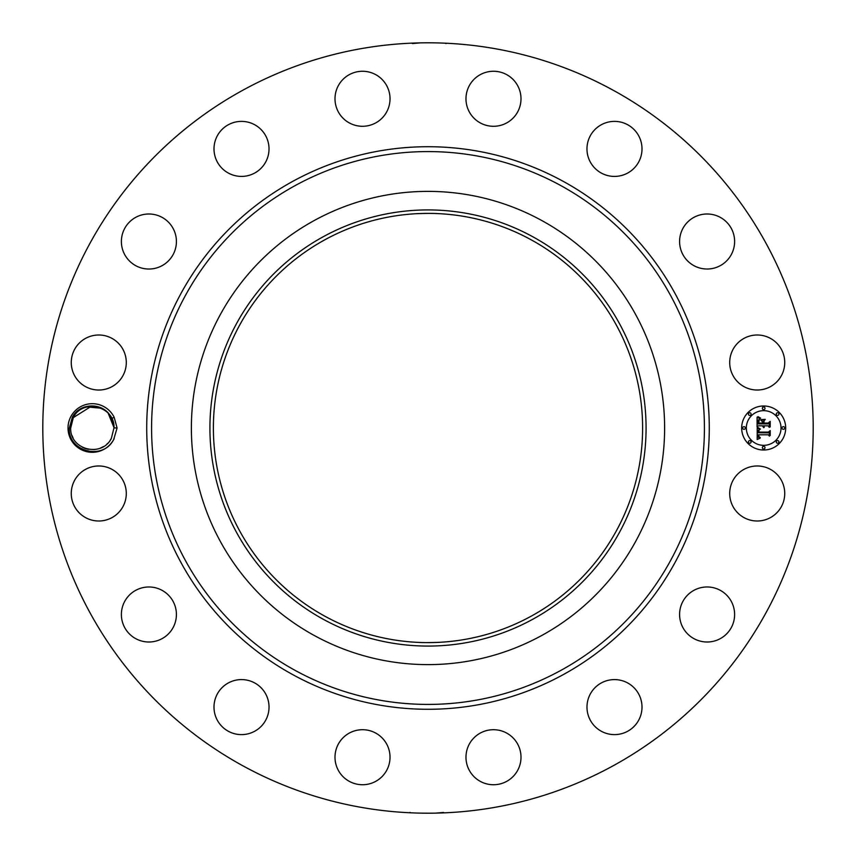 <?xml version="1.0" encoding="UTF-8"?>
<svg xmlns="http://www.w3.org/2000/svg" width="856" height="856" viewBox="0 0 856 856"><rect width="100%" height="100%" fill="white"/><g stroke="black" fill="none" stroke-linecap="round" stroke-linejoin="round"><path stroke-width="1.28" d="M418.338 642.396C424.555 642.963 445.067 642.16 437.662 642.396L428 642.61M530.891 239.659A214.61 214.61 0 0 1 616.341 530.891A214.61 214.61 0 0 1 325.109 616.341A214.61 214.61 0 0 1 239.659 325.109A214.61 214.61 0 0 1 530.891 239.659M323.45 236.62A218.077 218.077 0 0 1 619.38 323.45A218.077 218.077 0 0 1 532.55 619.38A218.077 218.077 0 0 1 236.62 532.55A218.077 218.077 0 0 1 323.45 236.62M437.662 213.604C431.445 213.037 410.934 213.84 418.338 213.604L428 213.39M314.559 635.655A236.62 236.62 0 0 1 314.559 220.345A236.62 236.62 0 0 1 664.62 428A236.62 236.62 0 0 1 314.559 635.655M612.671 89.955A385.2 385.2 0 0 1 766.045 612.671A385.2 385.2 0 0 1 243.329 766.045A385.2 385.2 0 0 1 89.955 243.329A385.2 385.2 0 0 1 612.671 89.955M114.169 438.668A24.31 24.31 0 0 1 113.655 439.652L117.09 428L114.18 417.343L111.751 418.402A21.668 21.668 0 0 0 110.82 416.712C103.319 402.341 80.025 402.288 72.396 417.107L69.357 427.925C67.346 450.994 102.624 461.213 113.634 439.642A24.31 24.31 0 0 1 80.667 449.336A24.31 24.31 0 0 1 92.887 403.7A24.31 24.31 0 0 1 114.18 417.343M733.078 480.291A27.51 27.51 0 0 1 770.411 469.345A27.51 27.51 0 0 1 781.368 506.677A27.51 27.51 0 0 1 744.035 517.634A27.51 27.51 0 0 1 733.078 480.291M724.358 635.922A27.51 27.51 0 0 1 685.677 631.749A27.51 27.51 0 0 1 689.84 593.058A27.51 27.51 0 0 1 728.531 597.231A27.51 27.51 0 0 1 724.358 635.922M622.237 733.506A27.51 27.51 0 0 1 588.093 714.846A27.51 27.51 0 0 1 606.744 680.702A27.51 27.51 0 0 1 640.887 699.352A27.51 27.51 0 0 1 622.237 733.506M490.542 784.578A27.51 27.51 0 0 1 466.135 754.275A27.51 27.51 0 0 1 496.437 729.868A27.51 27.51 0 0 1 520.844 760.171A27.51 27.51 0 0 1 490.542 784.578M349.323 781.368A27.51 27.51 0 0 1 338.366 744.035A27.51 27.51 0 0 1 375.709 733.078A27.51 27.51 0 0 1 386.655 770.411A27.51 27.51 0 0 1 349.323 781.368M220.078 724.358A27.51 27.51 0 0 1 224.251 685.677A27.51 27.51 0 0 1 262.942 689.84A27.51 27.51 0 0 1 258.769 728.531A27.51 27.51 0 0 1 220.078 724.358M122.494 622.237A27.51 27.51 0 0 1 141.154 588.093A27.51 27.51 0 0 1 175.298 606.744A27.51 27.51 0 0 1 156.648 640.887A27.51 27.51 0 0 1 122.494 622.237M71.422 490.542A27.51 27.51 0 0 1 101.725 466.135A27.51 27.51 0 0 1 126.132 496.437A27.51 27.51 0 0 1 95.829 520.844A27.51 27.51 0 0 1 71.422 490.542M74.633 349.323A27.51 27.51 0 0 1 111.965 338.366A27.51 27.51 0 0 1 122.922 375.709A27.51 27.51 0 0 1 85.589 386.655A27.51 27.51 0 0 1 74.633 349.323M131.642 220.078A27.51 27.51 0 0 1 170.323 224.251A27.51 27.51 0 0 1 166.16 262.942A27.51 27.51 0 0 1 127.469 258.769A27.51 27.51 0 0 1 131.642 220.078M233.763 122.494A27.51 27.51 0 0 1 267.907 141.154A27.51 27.51 0 0 1 249.256 175.298A27.51 27.51 0 0 1 215.113 156.648A27.51 27.51 0 0 1 233.763 122.494M365.459 71.422A27.51 27.51 0 0 1 389.865 101.725A27.51 27.51 0 0 1 359.563 126.132A27.51 27.51 0 0 1 335.156 95.829A27.51 27.51 0 0 1 365.459 71.422M506.677 74.633A27.51 27.51 0 0 1 517.634 111.965A27.51 27.51 0 0 1 480.291 122.922A27.51 27.51 0 0 1 469.345 85.589A27.51 27.51 0 0 1 506.677 74.633M635.922 131.642A27.51 27.51 0 0 1 631.749 170.323A27.51 27.51 0 0 1 593.058 166.16A27.51 27.51 0 0 1 597.231 127.469A27.51 27.51 0 0 1 635.922 131.642M733.506 233.763A27.51 27.51 0 0 1 714.846 267.907A27.51 27.51 0 0 1 680.702 249.256A27.51 27.51 0 0 1 699.352 215.113A27.51 27.51 0 0 1 733.506 233.763M784.578 365.459A27.51 27.51 0 0 1 754.275 389.865A27.51 27.51 0 0 1 729.868 359.563A27.51 27.51 0 0 1 760.171 335.156A27.51 27.51 0 0 1 784.578 365.459M763.67 405.99A22.01 22.01 0 0 1 785.69 428A22.01 22.01 0 0 1 763.67 450.01A22.01 22.01 0 0 1 741.66 428A22.01 22.01 0 0 1 763.67 405.99M414.85 43.025L413.427 43.078M412.453 43.538L420.446 42.875M439.171 42.961L432.526 42.821M441.097 43.025L443.183 43.1M441.15 812.975L442.573 812.922M443.547 812.462L435.554 813.125M416.829 813.04L423.474 813.179M414.903 812.975L412.817 812.9M117.09 428L113.998 427.861L111.751 418.402M113.998 427.861C115.004 406.097 82.486 398.233 73.306 417.61C82.486 398.233 115.004 406.108 113.998 427.861C115.004 406.097 82.486 398.233 73.306 417.61C82.486 398.233 115.004 406.108 113.998 427.861C115.004 406.108 82.486 398.233 73.306 417.61C82.486 398.233 115.004 406.097 113.998 427.861C115.004 406.097 82.486 398.233 73.306 417.61C82.486 398.233 115.004 406.108 113.998 427.861C115.004 406.097 82.486 398.233 73.306 417.61C82.486 398.233 115.004 406.097 113.998 427.861L111.344 438.39C101.939 457.682 69.978 450.138 70.663 428.139L73.306 417.61C82.486 398.233 115.004 406.097 113.998 427.861C115.004 406.097 82.486 398.233 73.306 417.61C82.486 398.233 115.004 406.097 113.998 427.861C115.004 406.097 82.486 398.233 73.306 417.61L91.175 406.365M763.67 445.345A17.345 17.345 0 0 0 781.014 428A17.345 17.345 0 0 0 763.67 410.655A17.345 17.345 0 0 0 746.336 428A17.345 17.345 0 0 0 763.67 445.345M743.992 429.338A1.338 1.338 0 0 0 745.33 428A1.338 1.338 0 0 0 743.992 426.663A1.338 1.338 0 0 0 742.666 428A1.338 1.338 0 0 0 743.992 429.338M763.67 409.66A1.338 1.338 0 0 0 765.007 408.323A1.338 1.338 0 0 0 763.67 406.985A1.338 1.338 0 0 0 762.343 408.323A1.338 1.338 0 0 0 763.67 409.66M749.76 415.417A1.338 1.338 0 0 0 751.097 414.09A1.338 1.338 0 0 0 749.76 412.752A1.338 1.338 0 0 0 748.422 414.09A1.338 1.338 0 0 0 749.76 415.417M783.347 429.338A1.338 1.338 0 0 0 784.685 428A1.338 1.338 0 0 0 783.347 426.663A1.338 1.338 0 0 0 782.02 428A1.338 1.338 0 0 0 783.347 429.338M777.59 415.417A1.338 1.338 0 0 0 778.917 414.09A1.338 1.338 0 0 0 777.59 412.752A1.338 1.338 0 0 0 776.253 414.09A1.338 1.338 0 0 0 777.59 415.417M763.67 446.34A1.338 1.338 0 0 0 762.343 447.677A1.338 1.338 0 0 0 763.67 449.015A1.338 1.338 0 0 0 765.007 447.677A1.338 1.338 0 0 0 763.67 446.34M749.76 440.583A1.338 1.338 0 0 0 748.422 441.91A1.338 1.338 0 0 0 749.76 443.248A1.338 1.338 0 0 0 751.097 441.91A1.338 1.338 0 0 0 749.76 440.583M777.59 440.583A1.338 1.338 0 0 0 776.253 441.91A1.338 1.338 0 0 0 777.59 443.248A1.338 1.338 0 0 0 778.917 441.91A1.338 1.338 0 0 0 777.59 440.583M110.349 440.027L111.334 438.411M757.228 428.064L760 429.391L758.255 430.44L757.956 432.762L768.378 432.879L769.426 431.745L769.426 436.143L768.303 434.795L758.737 434.795L758.919 436.581L760.267 437.609L758.833 436.945L758.009 434.795L758.277 437.266L760.171 438.122L757.186 439.513L757.228 428.064M757.881 427.519L760.417 429.027L757.881 427.519M759.101 430.108L758.737 432.098L768.41 432.109L770.218 430.579L770.218 435.501L769.961 431.114L768.485 432.398L758.47 432.398L759.101 430.108M757.089 417.129L759.978 418.702L758.149 420.243L757.892 423.891L762.386 423.891L762.386 423.303L758.416 423.303L758.47 420.703L759.4 419.301L758.673 423.057L762.386 423.057L762.386 421.601L760.759 420.071L764.793 420.071L763.199 421.687L763.199 423.891L768.046 423.891L769.298 422.65L769.298 427.379L768.046 425.807L763.905 425.807L764.269 427.294L763.199 425.807L763.755 427.711L762.386 425.807L758.33 425.807L757.089 427.112L757.089 417.129M757.999 416.658L760.62 418.124L757.999 416.658M765.253 419.365L760.952 419.611L765.253 419.365M764.001 423.057L768.121 423.057L770.218 421.366L770.218 426.93L769.961 421.901L768.239 423.303L763.745 423.303L764.001 421.088L764.001 423.057M113.987 427.572L108.177 413.223M101.115 408.194L87.098 406.975M70.663 428.139C69.978 450.138 101.939 457.682 111.344 438.39C101.939 457.682 69.978 450.138 70.663 428.139L70.663 428.15C69.978 450.138 101.939 457.682 111.344 438.39C101.939 457.682 69.978 450.138 70.663 428.139L70.663 428.15M72.022 435.576L73.092 437.983L72.022 435.576M82.518 447.324L85.183 448.458L82.518 447.324M85.375 448.523L88.478 449.325L85.397 448.533M93.786 449.614L97.434 449.058L93.786 449.614M100.419 448.095L103.544 446.532L100.419 448.095M107.621 443.355L107.021 443.922L107.61 443.355M295.481 670.58A276.413 276.413 0 0 1 185.42 295.481A276.413 276.413 0 0 1 560.52 185.42A276.413 276.413 0 0 1 670.58 560.52A276.413 276.413 0 0 1 295.481 670.58M293.148 674.849A281.282 281.282 0 0 1 181.151 293.148A281.282 281.282 0 0 1 562.852 181.151A281.282 281.282 0 0 1 674.849 562.852A281.282 281.282 0 0 1 293.148 674.849M446.008 43.602L445.398 43.196M409.992 812.398L410.602 812.804"/></g></svg>
